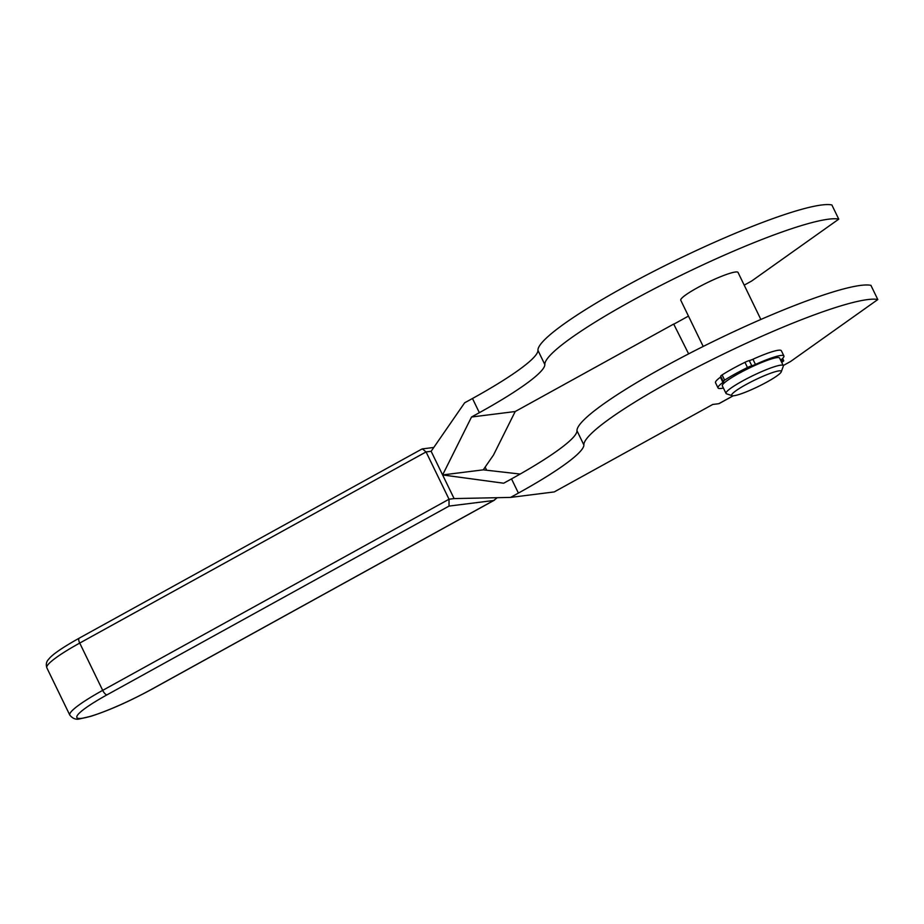 <?xml version="1.0" encoding="UTF-8"?>
<svg xmlns="http://www.w3.org/2000/svg" width="924" height="924" viewBox="0 0 924 924"><rect width="100%" height="100%" fill="white"/><g stroke="black" fill="none" stroke-linecap="round" stroke-linejoin="round"><path stroke-width="1.39" d="M732.097 395.68L726.518 393.809A31.832 4.239 -25.9 0 1 726.01 393.416L722.325 385.851A31.832 4.239 -25.9 0 1 741.66 371.922A31.832 4.239 -25.9 0 1 779.59 358.05L783.275 365.615A31.832 4.239 -25.9 0 1 783.263 366.251L781.277 371.806A27.581 3.673 154.1 0 0 778.99 370.882A27.581 3.673 154.1 0 0 748.671 383.137A27.581 3.673 154.1 0 0 732.097 395.68A27.581 3.673 154.1 0 0 733.968 395.726A27.581 3.673 154.1 0 0 761.029 385.146A27.581 3.673 154.1 0 0 781.277 371.806M726.01 393.416A31.832 4.239 -25.9 0 1 745.333 379.487A31.832 4.239 -25.9 0 1 780.607 365.176A31.832 4.239 -25.9 0 1 783.275 365.615M760.856 319.461L738.033 272.441A31.832 4.239 154.1 0 0 735.365 272.014A31.832 4.239 154.1 0 0 700.092 286.313A31.832 4.239 154.1 0 0 680.769 300.254L703.199 346.454M421.471 449.33L422.407 448.891L426.068 451.928L449.029 499.226L449.029 506.086L493.716 500.485L497.262 497.69M688.634 353.869L673.688 324.058L515.199 411.526L471.529 417.013L479.36 412.682A126.253 16.828 154.1 0 0 544.825 364.541A165.223 22.014 -25.9 0 1 676.021 277.766A165.223 22.014 -25.9 0 1 838.761 219.15L831.866 204.955A165.223 22.014 154.1 0 0 669.126 263.583A165.223 22.014 154.1 0 0 537.941 350.346A126.253 16.828 -25.9 0 1 472.476 398.498L464.633 402.818L431.138 451.293L426.068 451.928L79.73 643.069A63.664 8.478 -25.9 0 0 46.847 667.821C45.854 664.599 46.316 661.884 48.244 659.69L49.884 657.807C52.876 654.562 60.799 648.452 79.198 638.172A5.301 1.917 61.1 0 0 79.73 643.069L102.691 690.367A63.664 8.478 154.1 0 0 69.808 715.118C72.673 718.583 75.93 719.854 79.556 718.918L91.072 716.25C109.182 710.383 129.487 701.351 151.975 689.154A5.301 1.917 -118.9 0 1 151.709 689.235L493.716 500.485M515.199 411.526L493.532 454.966L483.252 469.842L520.154 474.047M483.252 469.842L442.619 474.936L454.111 498.59L510.568 497.412L518.41 493.081A126.253 16.828 154.1 0 0 583.864 444.941A165.223 22.014 -25.9 0 1 715.061 358.177A165.223 22.014 -25.9 0 1 877.8 299.549L870.916 285.354A165.223 22.014 154.1 0 0 708.165 343.982A165.223 22.014 154.1 0 0 576.98 430.746A126.253 16.828 -25.9 0 1 511.515 478.898L503.684 483.217L442.619 474.936L471.529 417.013M674.127 324.001L688.461 316.089M838.761 219.15L751.616 281.046L744.201 285.146M442.619 474.936L431.138 451.293M780.976 360.891L783.275 360.603A5.301 0.705 -25.9 0 1 783.725 360.672A5.301 0.705 -25.9 0 1 782.42 361.885A48.013 6.399 -25.9 0 1 781.692 362.358M723.388 388.022A36.602 4.874 -25.9 0 1 718.04 387.941A36.602 4.874 -25.9 0 1 722.949 382.397A5.301 0.705 154.1 0 0 723.654 381.6A5.301 0.705 154.1 0 0 723.215 381.52L723.677 381.462A5.301 0.705 -25.9 0 1 723.238 381.393A5.301 0.705 -25.9 0 1 724.635 380.122A41.372 5.509 -25.9 0 1 747.47 367.521A5.301 0.705 -25.9 0 1 752.251 365.696L751.789 365.754A5.301 0.705 154.1 0 0 755.462 364.449A36.602 4.874 -25.9 0 1 783.887 355.959A36.602 4.874 -25.9 0 1 780.641 360.21M718.04 387.941L715.511 382.732A36.602 4.874 -25.9 0 1 720.42 377.2A5.301 0.705 154.1 0 0 720.916 376.784M720.766 376.311L723.215 381.52M723.238 381.393L720.708 376.195A5.301 0.705 -25.9 0 1 722.106 374.925A41.372 5.509 -25.9 0 1 744.952 362.312A5.301 0.705 -25.9 0 1 749.272 360.579M783.887 355.959L781.369 350.762A36.602 4.874 -25.9 0 0 752.933 359.251A5.301 0.705 154.1 0 1 749.26 360.556L751.789 365.754M719.311 403.43A5.301 1.917 -118.9 0 1 719.091 403.603A5.301 1.917 -118.9 0 1 718.826 403.696L712.727 404.458L554.238 491.926L510.568 497.412M485.146 467.094L486.636 470.154M877.8 299.549L790.655 361.446L783.24 365.546M79.464 638.091A5.301 1.917 61.1 0 0 79.198 638.172L421.818 449.076M479.36 412.682L472.476 398.498M544.825 364.541L537.941 350.346M720.42 377.2L722.949 382.397M722.106 374.925L724.635 380.122M744.952 362.312L747.47 367.521M752.933 359.251L755.462 364.449M782.351 358.708L783.275 360.603M152.194 688.969A5.301 1.917 -118.9 0 1 151.975 689.154L494.606 500.057M454.111 498.59L449.029 499.226L102.691 690.367A5.301 1.917 61.1 0 0 107.022 694.836A58.351 7.773 154.1 0 0 81.751 718.318A58.351 7.773 154.1 0 0 151.709 689.235M107.022 694.836L449.029 506.086M718.826 403.696L733.136 395.795M511.515 478.898L518.41 493.081M576.98 430.746L583.864 444.941M422.407 448.891L433.795 447.459M783.725 360.672L782.628 358.431M719.091 403.603L733.263 395.784M69.808 715.118L46.847 667.821"/></g></svg>
